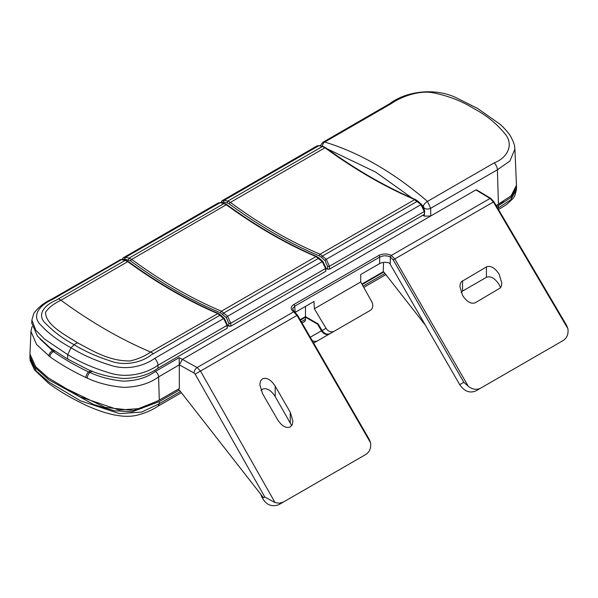 <?xml version="1.0" encoding="UTF-8"?>
<svg xmlns="http://www.w3.org/2000/svg" width="598" height="598" viewBox="0 0 598 598"><rect width="100%" height="100%" fill="white"/><g stroke="black" fill="none" stroke-linecap="round" stroke-linejoin="round"><path stroke-width="0.9" d="M424.438 214.331L424.288 211.498A1.353 0.77 -3 0 0 424.685 210.915L424.438 214.331L329.468 269.167L327.562 269.212L327.54 266.267A1.353 0.733 -0.4 0 0 329.446 266.252L329.468 269.167M221.918 200.883L224.183 200.337L227.801 201.107L230.402 202.393C260.205 224.347 290.112 241.614 320.132 254.195L326.284 259.285L329.446 266.252L424.288 211.498L420.94 204.636L417.322 201.294L322.718 255.914A1.353 0.538 -47.5 0 0 321.507 257.342L319.302 255.884A1.353 0.875 -67.3 0 1 320.132 254.195L414.728 199.583C384.918 186.882 355.01 169.615 324.991 147.773L230.402 202.393A1.353 0.673 -53.6 0 0 229.318 203.933L227.105 202.842L227.801 201.107L322.404 146.495L318.846 145.688L317.007 145.927L222.284 200.614M326.007 268.397L327.562 269.212M322.591 142.488L324.699 142.047L391.384 103.544C401.572 96.472 420.17 89.543 434.978 93.168C449.449 96.308 462.441 101.466 473.952 108.627C486.047 115.063 496.176 123.218 504.353 133.1C514.302 143.729 508.031 157.715 494.172 162.888L427.48 201.391L430.68 208.306A4.5 2.437 179.6 0 1 424.318 208.336L423.279 206.018L375.566 172.045L327.345 148.924M295.203 312.343L314.01 301.482L314.346 308.747L326.022 328.295C328.369 331.591 331.06 332.585 334.11 331.277L370.356 310.347C373.017 308.359 373.503 305.533 371.821 301.855L360.736 281.964L360.736 274.504L379.655 263.583L379.7 257.118L294.762 306.154L292.572 308.77L294.298 311.7A1.353 0.807 121.8 0 0 293.588 311.745C290.322 309.301 290.389 306.894 293.812 304.531L378.743 255.496C382.862 253.522 387.026 253.477 391.242 255.368L394.777 258.949L468.316 386.33L463.846 382.272L393.185 259.876L390.322 256.998L390.277 263.471C386.697 261.872 383.154 261.909 379.655 263.583M300.405 320.154L305.518 317.202L317.583 324.176L318.084 323.884L305.488 316.611L300.144 319.698M59.763 385.538L105.046 407.335L133.735 410.52L158.066 400.862L178.017 389.343L179.318 390.06L263.516 497.783L264.817 497.035L195.157 374.154L194.021 372.973L179.303 364.825L158.605 376.904C149.455 383.587 137.742 387.078 123.48 387.362C109.897 386.129 97.84 383.056 87.293 378.153L85.895 377.532C72.694 371.313 60.712 364.391 49.933 356.774L36.598 344.493L30.961 331.501L32.09 326.493M496.205 205.645L503.224 201.489M362.149 284.506L383.811 272L383.288 271.701L361.895 284.05M383.288 271.701L383.497 262.38M318.084 323.884L322.075 330.567L326.022 328.295M305.488 316.611L305.488 306.4M39.902 338.819L53.446 351.602C64.016 359.077 75.767 365.856 88.706 371.963L89.962 372.502C99.612 376.979 110.645 379.857 123.061 381.135C136.195 380.904 146.944 377.682 155.316 371.463L179.123 357.709L182.375 359.376L430.732 215.99L424.371 216.125L424.363 214.376M422.801 215.28L424.371 216.125M514.841 149.238L509.84 161.116L497.409 169.78L430.68 208.306L430.732 215.99L475.903 189.917L476.591 189.858L490.741 198.379A1.353 0.792 121.1 0 0 490.046 198.439L475.903 189.917M179.318 364.832L182.375 359.376M30.932 331.494L29.967 354.053L35.678 366.716L48.191 377.801L79.915 396.788L119.054 410.004L141.457 408.464L159.292 400.099L179.318 388.543L179.303 364.952M461.125 292.415L462.56 291.084L486.428 277.3C490.674 275.738 494.92 278.19 499.158 284.655L500.593 287.631M558.936 342.968L480.844 388.05C476.793 390.128 472.622 389.56 468.316 386.33M480.844 388.05L476.03 390.83C469.841 393.499 464.399 391.436 459.72 384.656L463.846 382.272M389.522 263.068L459.72 384.656M383.811 272L425.402 325.215M261.034 390.531L262.47 389.201C266.715 387.639 270.954 390.09 275.2 396.556L291.704 425.634M361.618 456.887L365.774 454.487L361.588 456.909M182.375 359.383L197.138 367.546L200.517 371.104L275.058 502.604L279.46 503.217L283.467 502.006L278.713 504.749C270.423 507.53 264.398 503.987 260.646 494.112M514.915 149.238L516.455 185.148L511.155 195.785L496.183 205.607M499.158 274.258C494.92 267.799 490.674 265.348 486.428 266.91L461.305 281.785L460.273 283.841L459.922 286.517L462.56 295.39C466.806 301.848 471.045 304.3 475.29 302.738L500.421 287.862L501.445 285.807L501.797 283.131L499.158 274.258M566.583 325.349L567.906 328.728C568.586 334.095 567.001 338.034 563.152 340.531L558.906 342.983M278.713 504.749L365.774 454.487C369.609 452.006 371.201 448.104 370.543 442.774L297.004 315.4L293.588 311.745M275.058 502.604L264.817 497.035M369.265 439.418L370.543 442.774M262.47 378.811L260.519 381.053L259.831 384.634L262.47 393.506L277.539 419.609C281.785 426.075 286.023 428.527 290.269 426.965L292.22 424.715L292.908 421.134L290.269 412.261L275.2 386.159C270.954 379.7 266.715 377.248 262.47 378.811M567.906 328.728L493.402 202.012L490.046 198.439L391.346 255.421A1.353 0.755 -61.7 0 0 390.427 257.058M53.536 350.241L52.475 350.854A4.5 2.803 128.1 0 0 48.827 355.937M54.575 350.951L53.446 351.602A4.5 2.87 125.8 0 0 49.933 356.774M90.889 370.7L88.706 371.963A4.5 2.302 114.8 0 0 85.895 377.532M92.197 371.209L89.962 372.502A4.5 2.355 112.6 0 0 87.293 378.153M179.303 364.825L179.123 357.709M195.157 374.154L297.498 315.116L294.395 311.76A1.353 0.807 -58.2 0 0 293.685 311.805L197.138 367.546A4.5 2.542 119 0 0 194.021 372.973M314.346 308.747L360.736 281.964M330.163 333.549L334.11 331.277L330.163 333.549C327.121 334.858 324.422 333.863 322.075 330.567M391.242 255.368A1.353 0.755 -61.7 0 0 390.322 256.998C386.742 255.376 383.198 255.421 379.7 257.118A1.353 0.777 -120 0 0 378.743 255.496M496.848 206.736L511.021 197.445L516.523 187.443L516.463 185.881M29.96 354.801L29.9 356.348L34.796 367.224L48.857 379.812L93.684 404.525L114.532 410.804L132.188 411.768L159.337 401.602L179.318 390.06M323.54 337.377L366.806 312.403A6.75 5.509 60 0 0 366.821 312.388M317.299 333.183L310.272 337.242L321.418 330.806L317.583 324.176M321.418 330.806A6.75 5.509 60 0 0 329.565 333.901L366.806 312.403M335.456 330.5L317.65 340.778A6.75 5.509 60 0 1 312.119 340.434M302.065 323.017L304.352 321.702A5.404 3.117 -120 0 0 305.466 319.339L305.518 317.202M498.478 205.802L498.426 207.94L510.752 199.807L516.44 189.588L514.871 195.666L513.226 198.327L506.499 204.636L498.508 209.562M29.9 356.348L29.967 358.464L36.314 371.081L48.901 382.047L80.521 400.839L119.51 413.637L141.651 412.074L159.292 403.732L180.454 391.518M227.18 328.22L227.427 324.804A1.353 0.77 177 0 1 227.031 325.387L157.947 365.266C146.555 373.458 127.636 378.407 110.353 373.159C94.297 368.48 80.087 362.306 67.724 354.651L67.596 359.017L87.256 369.22C97.594 374.064 109.494 377.151 122.956 378.474C137.196 378.28 148.895 374.834 158.036 368.144L227.18 328.22L227.031 325.387L223.682 318.525L217.47 313.472C187.66 300.742 157.752 283.467 127.733 261.662L60.936 300.226C90.851 322.12 120.759 339.395 150.674 352.035C144.611 356.296 137.667 359.278 129.841 360.968C108.806 361.102 92.421 350.66 77.486 342.766C63.837 334.155 45.47 324.535 45.56 312.306C48.483 307.791 53.611 303.762 60.936 300.226A9 5.195 -120 0 0 58.342 298.948L125.146 260.377L120.721 259.517L50.733 299.665C44.274 302.581 38.661 307.088 33.892 313.188L31.873 320.035M58.342 298.948L56.182 300.196C43.325 305.615 36.493 315.602 46.001 323.795C53.528 331.628 62.917 338.618 74.152 344.754C84.789 351.243 96.854 356.64 110.353 360.945C124.474 366.395 141.778 362.455 151.107 354.995L153.267 353.747A9 5.195 -120 0 0 150.674 352.035L218.121 313.412M119.764 259.816L122.149 259.472L125.737 260.279L128.398 261.588C158.425 283.415 188.333 300.682 218.128 313.397L220.707 315.086A1.353 0.531 131.8 0 0 220.064 315.183L153.267 353.747M31.776 323.159L37.539 336.188L49.881 347.64L67.596 359.017M122.156 259.472A1.353 0.994 101.2 0 0 121.581 259.577L52.594 299.404C39.094 305.473 31.343 315.781 40.664 324.953C48.573 333.482 58.679 341.077 70.983 347.737C82.524 354.838 95.687 360.676 110.466 365.243C126.35 370.64 144.185 366.126 154.695 358.351L223.682 318.525A1.353 0.486 133.6 0 1 224.31 318.413L227.427 324.804M77.486 342.766L75.184 343.917L70.983 347.737L67.724 354.651L44.506 339.036L35.723 330.111L31.881 320.079L31.746 323.152M325.738 271.32L325.589 268.487A1.353 0.77 -3 0 0 325.985 267.904L325.738 271.32L230.768 326.149L228.855 326.202L228.84 323.249L226.328 317.665L220.602 312.874C190.5 300.278 160.503 282.966 130.618 260.922L124.833 259.069L122.896 259.622M123.218 257.873L125.483 257.327L129.101 258.097L131.702 259.375C161.505 281.337 191.412 298.604 221.432 311.184L227.584 316.275L230.746 323.241L230.768 326.149M228.84 323.249A1.353 0.733 179.6 0 0 230.746 323.241L325.589 268.487L322.24 261.625L316.028 256.572C286.218 243.872 256.31 226.605 226.291 204.763L223.704 203.477L220.139 202.677L218.307 202.916L123.584 257.603L122.074 259.457M227.457 325.462L228.855 326.202M327.54 266.267L325.028 260.683A1.353 0.501 -45.6 0 1 326.284 259.285L420.94 204.636A1.353 0.486 -46.4 0 1 421.568 204.523L417.965 201.197A1.353 0.531 -48.2 0 0 417.322 201.294L414.728 199.583A1.353 0.882 -67 0 1 415.386 199.508C385.59 186.83 355.69 169.563 325.663 147.706A1.353 0.665 -53.9 0 0 324.991 147.773L322.404 146.495L323.002 146.413L319.407 145.583A1.353 0.994 -78.8 0 0 318.846 145.688L224.183 200.337A1.353 0.979 -79.6 0 0 223.532 202.087L221.499 202.737M227.105 202.842L223.532 202.087M325.028 260.683L321.507 257.342M319.302 255.884C289.2 243.289 259.211 225.977 229.318 203.933M423.279 206.018A4.5 1.645 134.5 0 1 427.48 201.391C393.477 172.254 359.211 152.475 324.699 142.047A4.5 3.274 100.1 0 0 322.412 146.248M498.433 204.307L497.409 169.78A6.75 3.894 -120 0 0 494.172 162.888M490.741 198.379L493.896 201.713L393.185 259.876M159.292 400.099L158.605 376.904A4.5 2.601 60 0 0 155.316 371.463M424.318 208.979L424.318 208.336M320.289 145.763L322.86 142.317L389.545 103.805A6.75 3.894 60 0 1 391.384 103.544M486.428 277.3L486.428 266.91M462.56 280.686L462.56 291.084M290.269 422.659L290.269 412.261M275.2 386.159L275.2 396.556M293.812 304.531A1.353 0.777 -120 0 1 294.762 306.154L295.091 312.403M301.325 321.731L305.466 319.339M158.156 406.057L159.292 403.732L159.337 401.602M363.038 286.098L384.948 273.45M497.775 208.313L498.426 207.932L498.224 209.076M158.081 406.094L158.134 406.072C151.892 410.348 144.454 413.487 135.813 415.498C121.798 418.346 103.559 413.278 86.658 405.541C72.575 399.001 59.852 391.563 48.49 383.228L34.46 369.833L30.169 360.467L29.967 358.479M354.913 319.265A6.75 5.509 -120 0 1 354.891 319.28L313.651 343.088M158.036 368.144L157.947 365.266A6.75 3.902 60 0 0 154.695 358.351M128.555 262.103L125.146 260.377A1.353 0.972 104.3 0 1 125.744 260.287M52.594 299.404L50.74 299.695M128.406 259.831L129.101 258.097L224.302 203.402L220.707 202.573A1.353 0.994 -78.8 0 0 220.139 202.677L125.483 257.327A1.353 0.979 100.4 0 0 124.833 259.069M226.328 317.665A1.353 0.501 134.4 0 1 227.584 316.275L322.24 261.625A1.353 0.486 -46.4 0 1 322.868 261.513L319.265 258.187A1.353 0.531 -48.2 0 0 318.622 258.284L224.018 312.904A1.353 0.538 132.5 0 0 222.807 314.331M226.956 204.688A1.353 0.665 -53.9 0 0 226.291 204.763L131.702 259.375A1.353 0.673 126.4 0 0 130.618 260.922M319.265 258.187L316.678 256.497A1.353 0.882 -67 0 0 316.028 256.572L221.432 311.184A1.353 0.875 112.7 0 0 220.602 312.874M325.663 147.706L323.002 146.398M417.965 201.197L415.378 199.508M319.407 145.583L317.022 145.934M424.685 210.915L421.568 204.531M222.314 200.614L220.729 202.58M514.885 149.126C514.467 146.831 515.528 146.159 511.23 137.443C509.489 134.019 505.923 129.744 500.526 124.616L477.72 108.522L458.195 98.73C436.764 87.286 406.625 90.702 389.545 103.805M566.568 325.327L493.896 201.713M369.25 439.395L297.498 315.116M158.178 406.094L181.373 392.699M363.763 287.399L385.867 274.632M516.523 187.443L516.455 189.566M220.707 315.086L224.31 318.413M316.678 256.497C286.891 243.82 256.983 226.552 226.963 204.695L224.295 203.38M220.707 202.573L218.322 202.924M325.985 267.904L322.868 261.513"/></g></svg>
